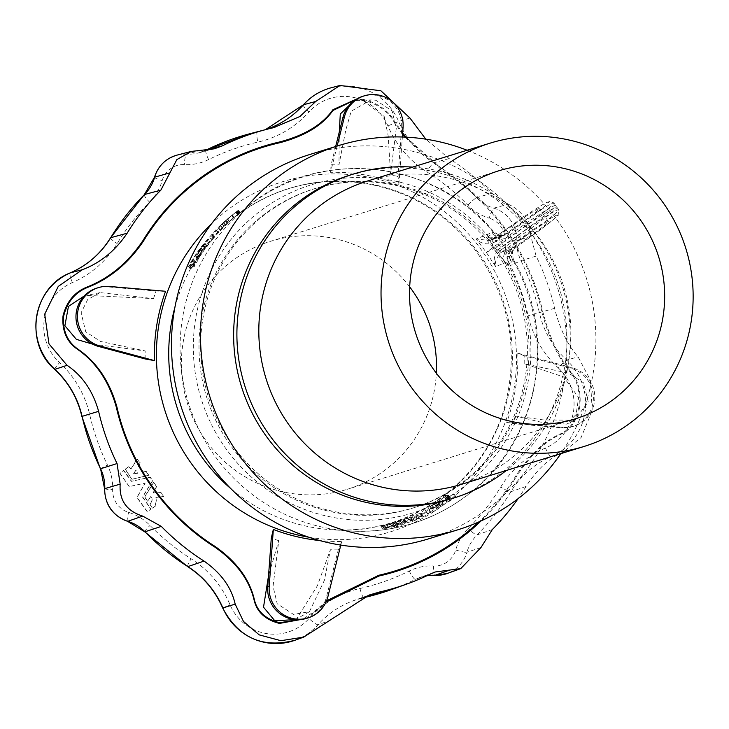 <?xml version="1.0" encoding="UTF-8"?>
<svg xmlns="http://www.w3.org/2000/svg" width="729" height="729" viewBox="0 0 729 729"><rect width="100%" height="100%" fill="white"/><g stroke="black" fill="none" stroke-linecap="round" stroke-linejoin="round"><path stroke-width="0.55" stroke-dasharray="3.65 2.73" d="M506.017 251.022L505.443 251.988A3.973 3.818 -171.5 0 0 506.017 251.022C505.981 251.651 507.858 250.894 511.649 248.735A3.973 3.034 -133.3 0 1 511.321 249.61L515.002 246.849L511.649 248.735M504.987 262.823A9.924 9.586 -112.1 0 1 505.443 251.988C505.671 253.091 507.63 252.298 511.321 249.61A9.924 9.586 -112.1 0 0 510.865 260.453L513.389 259.615C512.068 253.337 512.296 249.783 514.073 248.963L509.662 256.827L507.648 265.219L495.729 251.168L487.801 237.025A9.924 0.784 139.1 0 1 488.366 236.451C493.296 232.952 494.909 231.494 493.214 232.068L476.183 238.994L486.325 252.425L495.629 266.604C494.499 262.349 496.376 257.629 501.26 252.444L501.361 252.371A3.973 0.729 54.2 0 1 498.472 249.528L498.335 249.628C493.989 255.296 493.086 260.955 495.629 266.604L510.865 260.453M506.126 233.79A9.924 9.586 -112.1 0 1 504.149 234.884L506.126 233.79L506.546 234.629L525.327 221.087A36.505 2.205 -35.1 0 0 547.725 202.179A36.505 2.205 -35.1 0 0 511.895 225.234L490.125 240.561L476.183 238.994C480.949 243.714 486.726 244.98 493.533 242.812L493.67 242.711A3.973 0.729 54.2 0 1 492.203 239.431A3.973 0.729 54.2 0 1 492.239 239.413L496.859 237.545L496.896 238.064C496.85 238.693 498.727 237.936 502.527 235.777L505.88 233.891L495.766 238.246A9.924 9.586 -112.1 0 1 485.532 235.194M495.838 238.246L496.13 238.146A3.973 3.891 77.6 0 0 495.766 238.246L496.13 238.146A3.973 3.891 77.6 0 1 496.896 238.064L495.72 238.246L496.859 237.545M502.527 235.777A3.973 2.971 -109.1 0 0 501.643 235.868A9.924 9.586 -112.1 0 1 491.401 232.806M131.922 479.29L125.133 469.23L128.614 466.733L130.874 469.093L137.107 459.024L140.032 462.906L138.355 466.205L142.428 472L146.064 471.472L148.734 475.253L131.922 479.29L125.315 469.175L128.796 466.678L131.056 469.039L137.289 458.969L140.214 462.851L138.537 466.15L142.611 471.945L146.247 471.417L148.916 475.199L132.104 479.235M133.553 473.768L135.74 470.296L137.635 473.249L133.553 473.768L135.922 470.241L137.817 473.194L133.735 473.704M202.753 319.53A167.069 163.943 -107.2 0 1 315.529 188.392A167.069 163.943 -107.2 0 1 521.481 299.628A167.069 163.943 -107.2 0 1 414.154 507.639A167.069 163.943 -107.2 0 1 202.753 319.53M201.113 320.031A167.069 163.943 72.8 0 0 412.523 508.149A167.069 163.943 72.8 0 0 525.299 377.011A167.069 163.943 72.8 0 0 313.889 188.902A167.069 163.943 72.8 0 0 201.113 320.031M412.596 167.096A169.584 166.412 -107.2 0 1 524.534 220.86A169.584 166.412 -107.2 0 1 568.429 362.942A169.584 166.412 -107.2 0 1 506.327 470.478M350.257 175.033A169.584 166.412 -107.2 0 1 559.316 287.937A169.584 166.412 -107.2 0 1 450.376 499.083M368.008 180.865A158.767 155.796 -107.2 0 1 528.106 224.714A158.767 155.796 -107.2 0 1 569.203 357.748A158.767 155.796 -107.2 0 1 461.73 484.256M467.116 150.247A201.14 197.377 -107.2 0 1 560.847 453.629M309.807 154.502A201.14 197.377 -107.2 0 1 557.758 288.42A201.14 197.377 -107.2 0 1 428.552 538.849M230.929 488.722A174.814 171.552 72.8 0 0 330.355 529.628L348.07 530.885A181.703 178.304 -107.2 0 0 510.983 446.321A181.703 178.304 -107.2 0 0 512.687 259.715C514.364 259.105 512.906 260.8 508.323 264.8L507.648 265.219L506.901 256.243L514.237 244.297L533.017 230.756L531.241 228.177L502.081 249.209L506.901 256.243L509.662 256.827M380.848 525.618L382.415 528.334L384.32 528.279A178.304 174.969 72.8 0 0 405.57 521.636L422.519 517.052A180.2 176.828 72.8 0 0 427.959 514.382L432.005 508.751A178.304 174.969 72.8 0 0 447.989 497.925L446.394 497.925A177.803 174.477 -107.2 0 1 426.328 511.111L422.364 515.877L408.44 519.823A177.803 174.477 -107.2 0 1 382.698 528.243L380.848 525.618A174.814 171.552 72.8 0 0 406.673 517.326L421.216 513.116L424.597 508.66A174.814 171.552 72.8 0 0 444.672 495.492L446.276 495.492A175.315 172.035 -107.2 0 1 430.283 506.309L426.228 511.922A177.22 173.903 -107.2 0 1 420.779 514.574L403.802 519.121A175.315 172.035 -107.2 0 1 382.47 525.655L380.848 525.618A174.814 171.552 72.8 0 1 330.355 529.628C409.625 536.772 487.601 479.946 506.072 401.169C518.647 346.457 508.478 296.238 475.563 250.503C447.551 214.353 411.457 192.11 367.279 183.763C317.953 175.981 273.503 187.225 233.927 217.506A174.814 171.552 72.8 0 0 217.935 231.931A174.814 171.552 72.8 0 0 204.676 247.222L217.935 231.931L216.194 229.462L202.89 244.689A177.803 174.477 72.8 0 0 188.638 266.131L189.631 265.283A178.304 174.969 -107.2 0 1 200.931 247.787L212.239 235.203A180.2 176.828 -107.2 0 1 216.303 230.583L220.595 225.297A178.304 174.969 -107.2 0 1 233.116 214.353A178.304 174.969 -107.2 0 1 236.816 211.501L235.786 212.312A177.803 174.477 72.8 0 0 232.104 215.155A177.803 174.477 72.8 0 0 216.194 229.462M446.476 495.273L448.198 497.716M446.394 497.925L444.672 495.492A174.814 171.552 72.8 0 0 469.722 241.8A174.814 171.552 72.8 0 0 368.109 183.544A174.814 171.552 72.8 0 0 237.499 214.754L238.529 213.934A175.315 172.035 72.8 0 0 234.938 216.704A175.315 172.035 72.8 0 0 222.327 227.758L218.062 233.07A177.22 173.903 72.8 0 0 214.007 237.709L202.735 250.348A175.315 172.035 72.8 0 0 191.527 267.962L190.524 268.819A174.814 171.552 -107.2 0 1 204.676 247.222L202.89 244.689M238.757 213.77L237.043 211.328M190.524 268.819L188.638 266.131L190.524 268.819A174.814 171.552 72.8 0 0 174.896 307.365M191.754 267.944L191.891 267.643A175.507 172.217 -107.2 0 1 202.033 251.532L211.656 240.561A177.22 173.903 72.8 0 0 207.273 246.229L205.013 248.953A176.865 173.557 72.8 0 0 198.771 258.276L198.051 260.007A177.22 173.903 72.8 0 0 194.297 266.559L195.153 262.841A175.999 172.709 72.8 0 0 192.884 266.787L191.754 267.944L189.859 265.256L190.998 264.108A178.988 175.634 -107.2 0 1 193.285 260.198L192.401 263.862A180.2 176.828 -107.2 0 1 196.192 257.364L196.93 255.651A179.853 176.482 -107.2 0 1 203.209 246.384L205.478 243.677A180.2 176.828 -107.2 0 1 209.879 238.046L200.229 248.963A178.487 175.151 72.8 0 0 190.005 264.964L191.754 267.944M211.802 240.36L210.07 237.8M194.297 266.559L192.401 263.862L194.297 266.559M195.408 262.476L193.54 259.825M239.932 212.822A175.999 172.709 72.8 0 0 238.328 214.044L239.331 213.223A177.22 173.903 72.8 0 0 238.775 213.67A177.22 173.903 72.8 0 0 234.018 217.57L225.407 225.434A177.22 173.903 72.8 0 0 220.532 230.4L223.976 226.245A175.507 172.217 -107.2 0 1 229.07 221.607L233.635 217.752A175.507 172.217 -107.2 0 1 235.312 216.413A175.507 172.217 -107.2 0 1 238.902 213.633L240.16 212.649L238.447 210.216L237.189 211.2A178.487 175.151 72.8 0 0 233.49 214.053A178.487 175.151 72.8 0 0 231.922 215.319L233.572 217.816L231.922 215.319L227.348 219.156A178.487 175.151 72.8 0 0 222.245 223.785L218.791 227.922A180.2 176.828 -107.2 0 1 223.675 222.974L232.305 215.128A180.2 176.828 -107.2 0 1 236.952 211.31A180.2 176.828 -107.2 0 1 237.618 210.79L236.624 211.574A178.988 175.634 -107.2 0 1 238.219 210.389L239.932 212.822M233.508 217.925L231.74 215.529L236.615 211.61L231.74 215.529L233.508 217.925M239.486 213.105L237.763 210.672L239.486 213.105M220.532 230.4L218.791 227.922L220.532 230.4M229.07 221.607L227.667 218.891L229.07 221.607M228.159 222.518L226.427 220.076M395.92 523.112L386.798 525.181A175.999 172.709 -107.2 0 1 384.693 525.7L383.071 525.664A175.507 172.217 72.8 0 0 389.979 523.878L400.321 521.299L395.984 522.073A175.507 172.217 72.8 0 0 402.718 519.75L417.471 516.068A177.22 173.903 -107.2 0 1 410.992 518.756L404.486 520.324L399.647 522.748A177.22 173.903 -107.2 0 1 392.694 524.752L396.202 523.067L398.007 525.636L394.526 527.349A180.2 176.828 72.8 0 0 401.451 525.308L405.643 523.067L412.76 521.271A180.2 176.828 72.8 0 0 419.221 518.556L404.495 522.274A178.487 175.151 -107.2 0 1 397.779 524.625L402.107 523.841L391.801 526.466A178.487 175.151 -107.2 0 1 384.921 528.288L386.543 528.325A178.988 175.634 72.8 0 0 388.639 527.796L398.007 525.636L395.92 523.112M392.694 524.752L394.526 527.349L392.694 524.752M417.662 515.941L419.221 518.556L417.662 515.941M395.774 522.174L397.779 524.625L395.774 522.174M400.321 521.299L402.308 523.732L400.321 521.299M382.78 525.755L384.63 528.379M446.868 495.492L448.472 495.492A175.999 172.709 -107.2 0 1 445.155 497.953L453.866 494.335A177.22 173.903 -107.2 0 1 448.39 498.436L445.219 499.884A176.865 173.557 -107.2 0 1 436.443 505.598L435.404 506.892A177.22 173.903 -107.2 0 1 429.408 510.254L432.361 505.407A175.507 172.217 72.8 0 0 446.868 495.492L448.581 497.925A178.487 175.151 -107.2 0 1 434.083 507.849L431.14 512.715A180.2 176.828 72.8 0 0 437.127 509.334L438.165 508.04A179.853 176.482 72.8 0 0 446.932 502.317L450.103 500.878A180.2 176.828 72.8 0 0 455.579 496.777L446.877 500.386A178.988 175.634 72.8 0 0 450.185 497.925L448.581 497.925M429.408 510.254L431.14 512.715L429.408 510.254M454.012 494.134L455.579 496.777L454.012 494.134M445.155 497.953L446.722 500.577L445.155 497.953M448.672 495.283L450.185 497.925L448.672 495.283M493.897 231.94L493.214 232.068A9.924 9.586 -112.1 0 0 504.149 234.884L504.149 234.884C502.673 236.643 499.256 235.658 493.897 231.94C430.165 155.459 313.834 149.873 247.842 206.471A181.703 178.304 -107.2 0 1 492.922 231.731A181.703 178.304 -107.2 0 1 493.214 232.068M235.786 212.312L237.499 214.754A174.814 171.552 72.8 0 0 233.927 217.506M404.896 137.098L443.496 171.479A221.889 217.734 -107.2 0 1 541.738 311.019C548.29 336.971 557.84 357.41 570.388 372.328C577.477 380.748 580.33 392.22 578.935 406.755C575.764 420.806 569.631 429.818 560.537 433.819C544.508 440.626 529.382 455.005 515.157 476.957A221.889 217.734 -107.2 0 1 478.762 521.955M355.615 99.673L363.133 100.247C377.203 103.728 387.336 110.699 393.542 121.151L402.572 134.163M335.65 146.52L331.075 164.818A192.839 189.23 -107.2 0 1 338.958 164.918L345.774 130.117L351.205 111.2L370.915 99.919L375.845 100.274L392.12 110.899L396.284 128.268L390.571 173.994L388.202 135.968L384.21 116.512L363.151 100.657L358.34 100.301L353.847 100.912M390.571 173.994A192.839 189.23 -107.2 0 1 398.052 176.591L401.606 127.848A30.363 29.798 72.8 0 0 362.878 96.283M331.075 164.818L330.538 172.326A184.902 181.439 72.8 0 1 365.265 174.996A184.902 181.439 72.8 0 1 398.918 184.346L398.052 176.591M339.304 131.931L338.958 164.918M326.537 600.833L315.11 610.774L302.735 619.286M145.162 358.941A192.839 189.23 -107.2 0 1 145.171 350.931L100.602 341.473L85.74 331.813L81.129 312.777L87.68 299.537L100.128 292.611L153.555 298.598L86.879 295.391L84.081 296.092M92.501 344.106L145.171 350.931M153.555 298.598A192.839 189.23 -107.2 0 1 156.033 291.026L108.001 286.907A30.363 29.798 72.8 0 0 96.848 288.101M165.574 291.272L156.033 291.026M306.462 618.392A30.363 29.798 72.8 0 0 326.437 597.142L338.265 549.857L341.719 541.447A184.902 181.439 72.8 0 1 319.639 540.535M338.265 549.857A192.839 189.23 -107.2 0 1 330.383 549.757L324.405 580.293L309.433 611.713L293.495 614.401L277.22 603.776L273.056 586.408L278.77 540.681L268.545 575.682M295.327 619.595L296.512 618.967L317.416 585.697L330.383 549.757M278.77 540.681A192.839 189.23 -107.2 0 1 271.288 538.084M524.178 355.734L517.79 353.173A184.902 181.439 72.8 0 1 506.682 422.501L513.307 423.649L561.339 427.768A30.363 29.798 72.8 0 0 572.502 426.574A30.363 29.798 72.8 0 0 593.37 397.032A30.363 29.798 72.8 0 0 570.871 368.263L524.178 355.734A192.839 189.23 -107.2 0 1 524.169 363.744L568.738 373.212L583.601 382.871L588.212 401.898L574.652 420.214L543.634 419.959L515.786 416.077L540.918 422.164L566.624 424.114L576.074 414.509L578.607 397.542L563.59 376.929L524.169 363.744M515.786 416.077A192.839 189.23 -107.2 0 1 513.307 423.649M340.808 545.092L341.719 541.447M506.682 422.501L562.797 427.322A30.363 29.798 72.8 0 0 573.96 426.128A30.363 29.798 72.8 0 0 594.828 396.576A30.363 29.798 72.8 0 0 572.329 367.808L517.79 353.173M337.117 146.064L330.538 172.326M398.918 184.346L402.362 136.997M507.557 250.667A25.305 1.531 -35.1 0 0 530.512 236.023A25.305 1.531 -35.1 0 0 548.427 221.552A25.305 1.531 -35.1 0 0 526.857 234.875A25.305 1.531 -35.1 0 0 507.047 250.685A25.305 1.531 -35.1 0 0 507.557 250.667M505.981 250.503L501.361 252.371L521.025 238.192A36.505 2.205 144.9 0 1 556.847 215.137A36.505 2.205 144.9 0 1 534.448 234.045L515.667 247.587L515.002 246.849M498.436 237.709A25.305 1.531 -35.1 0 0 521.39 223.065A25.305 1.531 -35.1 0 0 539.305 208.594A25.305 1.531 -35.1 0 0 517.736 221.917A25.305 1.531 -35.1 0 0 497.925 237.727A25.305 1.531 -35.1 0 0 498.436 237.709M493.67 242.711L513.334 228.532A40.469 2.442 144.9 0 1 553.858 202.935A40.469 2.442 144.9 0 1 528.215 223.931L509.434 237.472L495.866 240.561L502.081 249.209A7.937 0.902 -35.3 0 0 497.333 253.446M486.325 252.425L496.531 247.049L516.296 232.797A40.633 2.46 144.9 0 1 556.992 207.109A40.633 2.46 144.9 0 1 531.241 228.177A19.847 3.627 -125.8 0 0 530.047 226.482A40.633 2.46 -35.1 0 0 555.79 205.396A40.633 2.46 -35.1 0 0 515.102 231.102L486.325 252.425M525.327 221.087A3.973 0.729 -125.8 0 1 528.215 223.931L530.047 226.482L495.729 251.168M496.084 237.545A3.973 0.538 -80.4 0 1 495.866 240.561L487.801 237.025L496.084 237.545L506.546 234.629A3.973 0.729 -125.8 0 1 509.434 237.472M488.767 237.062A3.973 2.333 -100.2 0 0 488.703 236.889A9.924 6.379 51.9 0 1 488.366 236.451A171.725 168.508 72.8 0 0 224.441 248.17A171.725 168.508 72.8 0 0 298.088 506.792A171.725 168.508 72.8 0 0 528.716 378.151A171.725 168.508 72.8 0 0 508.323 264.8A9.924 6.379 51.9 0 1 508.031 264.345A3.973 2.151 -154.3 0 0 507.894 264.226M534.448 234.045A3.973 0.729 -125.8 0 0 534.494 234.027L515.713 247.568A3.973 0.729 -125.8 0 1 515.667 247.587L514 249.036L515.713 247.568A3.973 0.729 -125.8 0 0 514.237 244.297M501.26 252.444A3.973 0.729 53.5 0 1 498.335 249.628L496.531 247.049A19.847 3.627 54.2 0 1 495.337 245.354L493.533 242.812A3.973 0.729 54.9 0 1 492.102 239.504L492.102 239.504A3.973 0.729 54.9 0 1 492.139 239.486M200.247 254.731L202.252 252.316A176.409 173.101 72.8 0 0 199.573 256.335L200.247 254.731L198.425 252.143L197.741 253.728A179.389 176.035 -107.2 0 1 200.439 249.737L198.425 252.143M200.439 249.737L202.252 252.316L200.439 249.737M197.477 254.075L199.318 256.681L197.477 254.075M442.986 504.003L439.487 505.416L439.213 506.464A179.389 176.035 72.8 0 0 442.986 504.003L441.273 501.561A176.409 173.101 -107.2 0 1 437.5 504.021L437.774 502.983L441.437 501.379L442.986 504.003M438.831 506.637L437.108 504.204M155.878 497.506A9.523 9.349 -107.2 0 1 155.168 503.949L155.915 505.644L152.434 508.14L149.627 504.012A5.24 5.139 72.8 0 0 150.83 496.449L147.513 501.151L144.579 497.005L153.582 482.425L156.516 486.562L153.026 492.968L160.817 492.604L163.679 496.495L156.061 497.451A9.523 9.349 -107.2 0 1 155.35 503.894L156.097 505.589L152.616 508.086L149.81 503.958A5.24 5.139 72.8 0 0 151.012 496.394L147.695 501.096L144.761 496.95L153.764 482.37L156.699 486.507L153.208 492.913L161 492.549L163.861 496.431L156.061 497.451M129.224 486.598L119.875 473.312L123.347 470.515L131.439 481.35L150.119 477.231L152.461 480.803L142.501 497.06L150.775 509.061L147.304 511.858L136.879 497.47L145.025 483.127L129.224 486.598L120.057 473.258L123.857 470.515L131.621 481.295L150.302 477.176L152.643 480.748L142.684 497.005L150.958 509.006L147.413 511.831L137.061 497.406L145.208 483.072L129.407 486.535M409.68 286.88A129.789 127.365 72.8 0 0 270.623 241.281A129.789 127.365 72.8 0 0 183.006 343.159A129.789 127.365 72.8 0 0 181.512 357.502A129.789 127.365 72.8 0 0 347.25 489.296A129.789 127.365 72.8 0 0 436.352 373.212M303.246 105.012A9.924 1.64 -138.2 0 0 308.896 112.02A48.378 47.476 -107.2 0 1 387.883 125.898A100.465 98.579 72.8 0 0 426.757 171.789A228.979 224.696 -107.2 0 1 467.863 205.15A50.848 49.9 72.8 0 0 489.214 218.181A9.924 1.586 -73 0 1 493.779 208.13L508.304 204.248L491.893 193.276A238.146 233.699 72.8 0 0 449.128 158.585L425.818 139.175M508.304 204.248C521.472 210.262 528.981 220.923 530.821 236.232L536.134 256.116A238.146 233.699 -107.2 0 1 554.578 308.349C559.799 328.806 567.636 344.972 578.088 356.855L590.353 380.064L592.276 410.518L581.113 437.5L562.779 452.436C549.566 457.785 537.328 469.121 526.046 486.443A238.146 233.699 72.8 0 1 518.046 498.718M481.031 520.934A222.664 218.5 72.8 0 0 515.922 477.331L515.157 476.957M305.524 618.666L315.32 611.494L325.936 602.2M363.133 100.247L363.379 99.445L356.955 98.862M363.379 99.445C377.504 102.935 387.7 109.924 393.97 120.431L402.654 132.979M405.98 137.152L444.016 170.786L443.496 171.479M578.935 406.755L579.81 406.855C581.223 392.284 578.37 380.738 571.244 372.218C558.696 357.256 549.147 336.789 542.595 310.818A222.664 218.5 72.8 0 0 444.016 170.786M579.81 406.855C576.63 420.97 570.47 430.055 561.339 434.101C545.292 440.945 530.156 455.361 515.922 477.331M513.389 259.615C558.505 334.611 539.269 440.097 470.597 492.758C434.548 520.861 393.706 533.573 348.07 530.885A181.703 178.304 -107.2 0 1 188.319 402.554A181.703 178.304 -107.2 0 1 247.842 206.471L238.775 213.67M408.44 519.823L406.673 517.326A174.814 171.552 72.8 0 0 424.597 508.66L426.328 511.111M308.567 537.155A183.179 179.753 72.8 0 0 514.246 387.527A183.179 179.753 72.8 0 0 365.311 176.6A183.179 179.753 72.8 0 0 211.692 223.584M108.001 286.907L109.468 286.451M326.437 597.142L327.895 596.696M561.339 427.768L562.797 427.322M570.871 368.263L572.329 367.808M401.606 127.848L403.064 127.393M521.025 238.192A3.973 0.729 54.2 0 1 518.128 235.349L516.296 232.797A19.847 3.627 54.2 0 1 515.102 231.102L513.334 228.532A3.973 0.729 54.2 0 1 511.858 225.261C528.671 213.087 544.873 203.017 546.65 202.525L550.258 201.35L553.858 202.935L558.669 209.761L558.724 214.135C560.774 213.743 552.7 220.368 534.494 234.027A3.973 0.729 -125.8 0 0 533.017 230.756A40.469 2.442 -35.1 0 0 558.669 209.761A40.469 2.442 -35.1 0 0 518.128 235.349L498.472 249.528M512.687 259.715A9.924 9.586 -112.1 0 1 515.248 246.748M495.984 238.192L490.125 240.561L511.858 225.261A3.973 0.729 54.2 0 1 511.895 225.234M236.114 212.066L237.836 214.499M215.994 229.671L217.734 232.15M203.127 244.397L204.913 246.931M189.394 265.657L191.28 268.345M189.631 265.283L191.527 267.962M200.931 247.787L202.735 250.348M201.168 247.486L202.963 250.047M211.993 235.485L213.761 237.991M212.239 235.203L214.007 237.709M216.303 230.583L218.062 233.07M216.504 230.364L218.253 232.852M220.395 225.498L222.126 227.958M220.595 225.297L222.327 227.758M212.832 233.954L214.59 236.451M212.394 234.456L214.153 236.952M236.396 211.775L238.11 214.217M236.952 211.31L238.328 214.044M237.526 210.954L239.24 213.387M237.189 211.2L238.902 213.633M231.704 215.492L233.417 217.935L231.694 215.502M222.245 223.785L223.976 226.245M222.035 223.985L223.767 226.446M223.675 222.974L225.407 225.434M223.885 222.773L225.616 225.234M225.425 221.097L227.147 223.557M225.872 220.677L227.603 223.138M232.05 215.337L233.772 217.789M232.305 215.128L234.018 217.57M200.229 248.963L202.033 251.532M200.457 248.662L202.27 251.223M205.478 243.677L207.273 246.229M205.241 243.978L207.045 246.53M203.437 246.083L205.241 248.644M203.209 246.384L205.013 248.953M196.93 255.651L198.771 258.276M196.766 255.925L198.616 258.549M196.347 257.091L198.206 259.734M196.192 257.364L198.051 260.007M190.998 264.108L192.884 266.787M190.761 264.49L192.647 267.169M198.033 252.717L199.864 255.314M422.957 515.585L421.216 513.116M422.364 515.877L420.624 513.398M384.32 528.279L382.47 525.655M383.873 528.361L382.023 525.737M405.57 521.636L403.802 519.121M405.935 521.517L404.158 518.993M422.173 517.189L420.433 514.71M422.519 517.052L420.779 514.574M427.959 514.382L426.228 511.922M428.196 514.237L426.465 511.776M431.778 508.915L430.055 506.473M432.005 508.751L430.283 506.309M426.091 511.266L424.36 508.815M408.796 519.695L407.037 517.198M446.749 497.707L445.036 495.273M389.004 527.714L387.163 525.108M401.451 525.308L399.647 522.748M401.715 525.208L399.911 522.647M405.643 523.067L403.866 520.542M406.263 522.848L404.486 520.324M412.404 521.39L410.637 518.884M412.76 521.271L410.992 518.756M404.495 522.274L402.718 519.75M404.859 522.155L403.082 519.631M392.238 526.365L390.425 523.777M391.801 526.466L389.979 523.878M386.097 528.407L384.247 525.782M386.543 528.325L384.693 525.7M388.639 527.796L386.798 525.181M448.946 497.716L447.223 495.273M450.103 500.878L448.39 498.436M449.784 501.06L448.071 498.627M447.251 502.135L445.537 499.693M446.932 502.317L445.219 499.884M437.364 509.17L435.641 506.728M437.127 509.334L435.404 506.892M433.855 508.022L432.133 505.58M434.083 507.849L432.361 505.407M437.938 508.204L436.215 505.762M438.165 508.04L436.443 505.598M440.034 505.06L438.32 502.627M439.487 505.416L437.774 502.983M361.429 598.217A90.542 88.847 72.8 0 0 353.784 600.568A90.542 88.847 72.8 0 0 318.063 624.689A9.924 1.64 41.8 0 1 308.968 618.566A48.378 47.476 -107.2 0 1 229.99 604.678A100.465 98.579 72.8 0 0 191.116 558.788A228.979 224.696 -107.2 0 1 150.001 525.436A50.848 49.9 72.8 0 0 128.65 512.396A22.581 22.162 -107.2 0 1 112.667 489.688A50.848 49.9 -107.2 0 0 107.464 465.011A228.979 224.696 72.8 0 1 89.74 414.792A100.465 98.579 -107.2 0 0 59.568 362.632A48.378 47.476 -107.2 0 1 72.39 282.542A100.465 98.579 72.8 0 0 117.159 243.55A228.979 224.696 -107.2 0 1 149.563 202.143A50.848 49.9 72.8 0 0 162.175 180.601A22.581 22.162 72.8 0 1 184.364 164.599A50.848 49.9 -107.2 0 0 208.603 159.578A228.979 224.696 72.8 0 1 257.856 142.109A100.465 98.579 -107.2 0 0 308.896 112.02M467.863 205.15A9.924 0.884 -44.3 0 1 476.593 197.641A40.924 40.159 -107.2 0 0 493.779 208.13A32.504 31.894 -107.2 0 1 516.788 240.816A40.924 40.159 72.8 0 0 520.98 260.681A238.902 234.428 -107.2 0 1 539.469 313.069A90.542 88.847 72.8 0 0 566.661 360.08A9.924 0.975 -47.3 0 0 558.305 367.954A100.465 98.579 -107.2 0 1 528.133 315.785A228.979 224.696 72.8 0 0 510.409 265.566A50.848 49.9 -107.2 0 1 505.206 240.889A22.581 22.162 72.8 0 0 489.214 218.181M558.305 367.954A48.378 47.476 -107.2 0 1 545.474 448.034A100.465 98.579 72.8 0 0 500.705 487.027A228.979 224.696 -107.2 0 1 468.3 528.434A50.848 49.9 72.8 0 0 455.698 549.985A22.581 22.162 72.8 0 1 433.509 565.977A50.848 49.9 -107.2 0 0 409.261 570.998A228.979 224.696 72.8 0 1 360.008 588.476A100.465 98.579 -107.2 0 0 308.968 618.566M100.365 468.793L107.464 465.011M81.885 416.441L89.74 414.792M54.657 369.357A9.924 0.975 132.7 0 1 59.568 362.632M70.248 272.892A9.924 1.895 -113.3 0 0 72.39 282.542M110.489 238.046A9.924 1.44 -148.7 0 0 117.159 243.55M144.351 194.588A9.924 1.695 -135.2 0 0 149.563 202.143M154.457 177.293A9.924 1.057 -164 0 0 162.175 180.601M177.101 155.104A32.504 31.894 -107.2 0 1 186.588 154.138A9.924 1.795 -87.1 0 0 184.364 164.599M201.277 150.283L186.588 154.138A40.924 40.159 72.8 0 0 198.525 152.917A40.924 40.159 72.8 0 0 205.942 150.174M205.97 150.156A9.924 1.886 -116.3 0 0 208.603 159.578M250.293 133.617A238.902 234.428 -107.2 0 1 257.483 131.867A9.924 1.905 -102.7 0 0 257.856 142.109M273.475 127.712L257.483 131.867A90.542 88.847 72.8 0 0 260.217 131.202A90.542 88.847 72.8 0 0 265.347 129.698L276.009 127.101M491.893 193.276L476.593 197.641A238.902 234.428 72.8 0 0 433.7 162.84A90.542 88.847 -107.2 0 1 398.672 121.479A58.302 57.208 72.8 0 0 331.349 87.717M409.953 118.052L398.672 121.479L387.883 125.898M449.128 158.585L433.7 162.84A9.924 1.248 -57.6 0 0 426.757 171.789M530.821 236.232L516.788 240.816A9.924 0.647 2.2 0 1 505.206 240.889M536.134 256.116L520.98 260.681L510.409 265.566M554.578 308.349L528.133 315.785M455.698 549.985A9.924 1.057 16 0 0 466.906 552.281A40.924 40.159 -107.2 0 1 477.048 534.931A238.902 234.428 72.8 0 0 510.856 491.738A90.542 88.847 -107.2 0 1 551.206 456.591A58.302 57.208 72.8 0 0 566.661 360.08L578.088 356.855M562.779 452.436L551.206 456.591A9.924 1.895 66.7 0 1 545.474 448.034M526.046 486.443L510.856 491.738A9.924 1.44 31.3 0 1 500.705 487.027M492.348 529.509L477.048 534.931A9.924 1.695 44.8 0 1 468.3 528.434M480.958 547.534L466.906 552.281A32.504 31.894 -107.2 0 1 447.159 573.504M434.83 575.327A9.924 1.795 92.9 0 1 433.509 565.977M426.957 575.71A40.924 40.159 72.8 0 0 419.612 577.578A40.924 40.159 72.8 0 0 415.457 579.345A9.924 1.886 63.7 0 1 409.261 570.998M430.948 573.787L415.457 579.345A238.902 234.428 -107.2 0 1 391.191 589.67M363.981 597.598A9.924 1.905 77.3 0 1 360.008 588.476M295.063 640.226A58.302 57.208 72.8 0 0 318.063 624.689L329.444 620.671M222.682 608.004L229.99 604.678M187.626 566.606A9.924 1.248 122.4 0 1 191.116 558.788M144.734 531.806A9.924 0.884 135.7 0 1 150.001 525.436M127.575 521.326A9.924 1.586 107 0 1 128.65 512.396M104.575 488.74A9.924 0.647 -177.8 0 0 112.667 489.688M315.32 611.494L315.11 610.774M561.339 434.101L560.537 433.819M571.244 372.218L570.388 372.328M542.595 310.818L541.738 311.019M393.97 120.431L393.542 121.151M315.529 188.392L313.889 188.902M414.154 507.639L412.523 508.149M528.106 224.714L524.534 220.86M569.203 357.748L568.429 362.942M236.797 215.237L238.474 213.907M100.128 292.611L86.879 295.391M309.433 611.713L296.512 618.967M572.502 426.574L573.96 426.128M574.652 420.214L566.624 424.114M370.915 99.919L358.34 100.301M188.492 266.431L190.378 269.119M232.104 215.155L233.116 214.353M238.456 210.216L240.169 212.649M227.676 218.882L229.398 221.324M218.49 228.223L220.231 230.701M237.845 210.608L239.559 213.05M231.658 215.593L233.38 218.035M233.49 214.053L234.993 212.859M192.155 264.253L194.051 266.942M189.859 265.265L191.745 267.944M200.603 249.473L202.425 252.052M197.477 254.084L199.318 256.699M382.406 528.334L380.547 525.7M398.034 525.618L396.221 523.048M394.079 527.45L392.248 524.844M419.476 518.419L417.726 515.932M397.505 524.743L395.71 522.183M402.372 523.732L400.586 521.189M450.394 497.716L448.681 495.283M446.658 500.595L444.945 498.153M455.789 496.558L454.076 494.125M430.739 512.879L429.007 510.418M443.214 503.803L441.492 501.37M214.353 148.807L198.525 152.917L206.025 150.119M426.93 575.728L419.612 577.578L435.122 572.001M361.42 598.217L353.784 600.568L368.92 595.128M498.782 170.796L270.623 241.281M575.4 418.811L347.25 489.296M548.427 221.552L539.305 208.594M507.047 250.685L497.925 237.727"/><path stroke-width="1.09" d="M506.327 470.478A169.584 166.412 -107.2 0 1 453.648 498.071A169.584 166.412 -107.2 0 1 237.098 325.881A169.584 166.412 -107.2 0 1 353.529 174.021A169.584 166.412 -107.2 0 1 412.596 167.096M453.648 498.071L450.376 499.083A169.584 166.412 -107.2 0 1 233.836 326.884A169.584 166.412 -107.2 0 1 235.786 308.139A169.584 166.412 -107.2 0 1 350.257 175.033L353.529 174.021M583.956 446.494L461.73 484.256A158.767 155.796 -107.2 0 1 259.005 323.038A158.767 155.796 -107.2 0 1 368.008 180.865L490.225 143.112A158.767 155.796 -107.2 0 1 685.943 248.817A158.767 155.796 -107.2 0 1 583.956 446.494A158.767 155.796 -107.2 0 1 381.221 285.285A158.767 155.796 -107.2 0 1 490.225 143.112M409.671 287.016A129.789 127.365 -107.2 0 1 498.782 170.796A129.789 127.365 -107.2 0 1 658.779 257.209A129.789 127.365 -107.2 0 1 575.4 418.811A129.789 127.365 -107.2 0 1 409.671 287.016M560.847 453.629A201.14 197.377 -107.2 0 1 457.575 529.883A201.14 197.377 -107.2 0 1 203.054 303.41A201.14 197.377 -107.2 0 1 338.83 145.536A201.14 197.377 -107.2 0 1 467.116 150.247M457.575 529.883L428.552 538.849A201.14 197.377 -107.2 0 1 174.031 312.377A201.14 197.377 -107.2 0 1 309.807 154.502L338.83 145.536M402.572 134.163L404.896 137.098M353.847 100.912L340.288 114.025L339.304 131.931M302.735 619.286L279.453 622.694C265.693 619.121 257.364 611.595 254.476 600.113C249.783 579.528 236.679 561.658 215.155 546.495A221.889 217.734 -107.2 0 1 116.913 406.964C109.651 381.231 96.556 361.894 77.629 348.936C67.223 341.536 62.566 330.62 63.651 316.186C67.132 302.043 75.069 292.466 87.48 287.454C109.879 278.669 128.55 263.196 143.495 241.026A221.889 217.734 -107.2 0 1 279.836 142.72C304.84 136.086 322.528 125.342 332.898 110.498L355.615 99.673M478.762 521.955A221.889 217.734 -107.2 0 1 378.825 575.263L326.537 600.833M98.306 287.654L96.848 288.101A30.363 29.798 72.8 0 0 75.971 317.653A30.363 29.798 72.8 0 0 98.47 346.421L145.162 358.941L154.475 360.6A184.902 181.439 72.8 0 1 165.574 291.272L109.468 286.451A30.363 29.798 72.8 0 0 98.306 287.654A30.363 29.798 72.8 0 0 77.429 317.197A30.363 29.798 72.8 0 0 99.937 345.965L154.475 360.6M84.081 296.092L68.444 306.408L64.89 325.717L76.335 339.34L92.501 344.106M268.545 575.682L263.515 607.193L274.806 620.78L295.327 619.595M319.639 540.535A184.902 181.439 72.8 0 1 273.339 529.436L271.288 538.084L267.734 586.827A30.363 29.798 72.8 0 0 306.462 618.392L307.93 617.946A30.363 29.798 72.8 0 0 327.895 596.696L340.808 545.092M273.339 529.436L269.201 586.38A30.363 29.798 72.8 0 0 307.93 617.946M402.362 136.997L403.064 127.393A30.363 29.798 72.8 0 0 364.336 95.827A30.363 29.798 72.8 0 0 344.37 117.077L337.117 146.064M364.336 95.827L362.878 96.283A30.363 29.798 72.8 0 0 342.903 117.533L335.65 146.52M436.352 373.212A129.789 127.365 72.8 0 0 409.68 286.88M104.575 488.74L100.575 468.765A40.924 40.159 72.8 0 1 104.757 488.63A9.924 0.647 -177.8 0 0 104.575 488.74C104.93 504.823 112.594 515.685 127.575 521.326A9.924 1.586 107 0 0 127.775 521.317A32.504 31.894 72.8 0 1 104.757 488.63L120.167 484.12L117.05 463.553A238.146 233.699 -107.2 0 1 98.615 411.32C92.902 391.008 82.386 375.672 67.05 365.302L48.98 343.888L44.706 314.153L58.238 286.442L82.359 269.721C100.456 262.859 115.382 250.694 127.147 233.216A238.146 233.699 72.8 0 1 160.845 190.16L176.837 159.624L191.217 151.432L214.353 148.807L222.245 145.882A238.146 233.699 -107.2 0 1 266.304 129.452A238.146 233.699 -107.2 0 1 273.475 127.712L299.883 116.531L315.684 101.486L339.924 85.484L331.349 87.717A58.302 57.208 72.8 0 0 303.483 104.748A9.924 1.64 -138.2 0 0 303.328 104.839A9.924 1.64 -138.2 0 0 303.246 105.012M425.818 139.175L409.953 118.052L380.893 90.77L339.924 85.484M460.646 568.656L447.159 573.504A32.504 31.894 -107.2 0 1 434.967 575.309L449.711 570.06L460.746 568.62L480.958 547.534L492.348 529.509A238.146 233.699 72.8 0 0 518.046 498.718M449.711 570.06L435.122 572.001L430.948 573.787A238.146 233.699 -107.2 0 1 406.755 584.075A238.146 233.699 -107.2 0 1 379.718 591.957L369.184 595.037L303.738 637.11L295.063 640.226C262.704 648.655 238.583 637.911 222.682 608.004L222.883 607.959A58.302 57.208 72.8 0 0 295.063 640.226M120.167 484.12C119.137 500.367 126.636 511.029 142.684 516.096L161.3 526.393A238.146 233.699 72.8 0 0 204.056 561.084C221.069 573.049 231.439 587.383 235.175 604.104L243.45 621.4L259.214 634.877L280.902 640.691L303.738 637.11M325.936 602.2L379.107 575.983A222.664 218.5 72.8 0 0 481.031 520.934M279.453 622.694L279.453 623.423L305.524 618.666M279.453 623.423C265.62 619.841 257.228 612.296 254.275 600.76C249.555 580.156 236.415 562.278 214.873 547.115A222.664 218.5 -107.2 0 1 116.285 407.092L116.913 406.964M63.651 316.186L63.013 316.022C61.901 330.492 66.567 341.482 77.01 348.972C95.936 361.967 109.031 381.34 116.285 407.092M63.013 316.022C66.494 301.806 74.458 292.165 86.915 287.089C109.341 278.268 128.022 262.768 142.957 240.57L143.495 241.026M356.955 98.862L332.934 109.705C322.528 124.55 304.813 135.293 279.772 141.927A222.664 218.5 72.8 0 0 142.957 240.57M402.654 132.979L405.98 137.152M174.896 307.365A174.814 171.552 72.8 0 0 230.929 488.722M211.692 223.584A183.179 179.753 72.8 0 0 164.708 409.844A183.179 179.753 72.8 0 0 308.567 537.155M98.47 346.421L99.937 345.965M267.734 586.827L269.201 586.38M342.903 117.533L344.37 117.077M117.05 463.553L100.575 468.765A238.902 234.428 -107.2 0 1 82.076 416.368L81.885 416.441C77.52 397.961 68.444 382.26 54.657 369.357C23.72 343.113 32.677 287.226 70.294 272.865A9.924 1.895 -113.3 0 0 70.248 272.892M98.615 411.32L82.076 416.368A90.542 88.847 72.8 0 0 54.894 369.357A9.924 0.975 132.7 0 1 54.657 369.357M160.845 190.16L144.506 194.506A9.924 1.695 -135.2 0 0 144.351 194.588L154.457 177.293A9.924 1.057 -164 0 1 154.648 177.165A40.924 40.159 -107.2 0 1 144.506 194.506A238.902 234.428 72.8 0 0 110.699 237.709A90.542 88.847 -107.2 0 1 70.349 272.846A58.302 57.208 72.8 0 0 54.894 369.357L67.05 365.302M82.359 269.721L70.349 272.846A9.924 1.895 -113.3 0 0 70.294 272.865C87.261 265.42 100.666 253.738 110.516 237.827A9.924 1.44 -148.7 0 0 110.489 238.046M127.147 233.216L110.699 237.709A9.924 1.44 -148.7 0 0 110.516 237.827L144.351 194.588M170.021 172.819L154.648 177.165A32.504 31.894 -107.2 0 1 177.101 155.104C165.665 158.475 158.12 165.875 154.457 177.293M222.245 145.882L206.097 150.092A238.902 234.428 -107.2 0 1 250.293 133.617L205.924 150.174A40.924 40.159 72.8 0 0 206.097 150.092A9.924 1.886 -116.3 0 0 206.025 150.119A9.924 1.886 -116.3 0 0 205.97 150.156M331.349 87.717C320.332 90.651 310.991 96.365 303.328 104.839L265.338 129.698A90.542 88.847 72.8 0 0 303.483 104.748L315.684 101.486M426.957 575.71A40.924 40.159 72.8 0 1 434.967 575.309A9.924 1.795 92.9 0 1 434.83 575.327L426.93 575.728M406.755 584.075L391.191 589.67A238.902 234.428 -107.2 0 1 364.063 597.58A9.924 1.905 77.3 0 1 364.026 597.589A9.924 1.905 77.3 0 1 363.981 597.598M391.191 589.67L364.026 597.589A90.542 88.847 72.8 0 0 361.429 598.217M142.684 516.096L127.775 521.317A40.924 40.159 -107.2 0 1 144.962 531.806A238.902 234.428 72.8 0 0 187.854 566.606A9.924 1.248 122.4 0 1 187.626 566.606C203.427 576.794 215.119 590.59 222.682 608.004M204.056 561.084L187.854 566.606A90.542 88.847 -107.2 0 1 222.883 607.959L235.175 604.104M161.3 526.393L144.962 531.806A9.924 0.884 135.7 0 1 144.734 531.806L187.626 566.606M361.42 598.217L379.718 591.957M254.275 600.76L254.476 600.113M214.873 547.115L215.155 546.495M379.107 575.983L378.825 575.263M332.934 109.705L332.898 110.498M279.772 141.927L279.836 142.72M86.915 287.089L87.48 287.454M77.01 348.972L77.629 348.936M100.365 468.793L81.885 416.441M447.159 573.504L434.83 575.327M127.575 521.326L144.734 531.806M191.217 151.432L177.101 155.104M266.304 129.452L250.293 133.617"/></g></svg>
